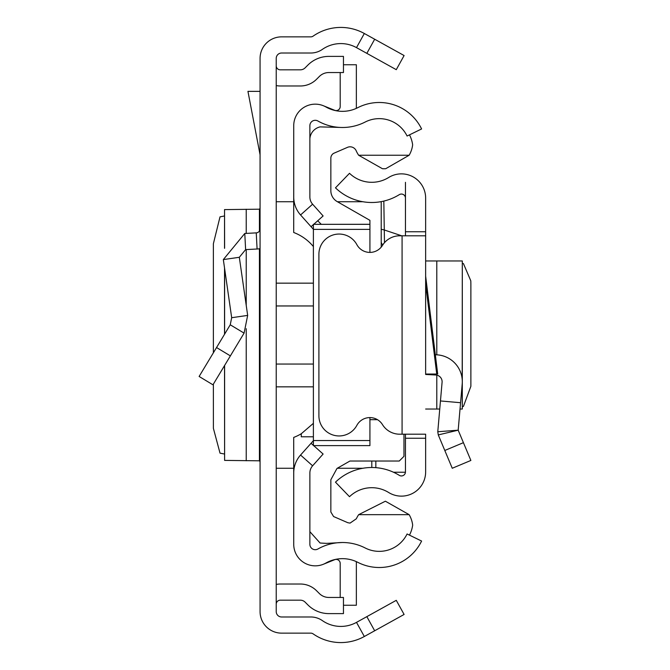 <?xml version="1.0" encoding="UTF-8"?>
<svg xmlns="http://www.w3.org/2000/svg" width="670" height="670" viewBox="0 0 670 670"><rect width="100%" height="100%" fill="white"/><g stroke="black" fill="none" stroke-linecap="round" stroke-linejoin="round"><path stroke-width="1" d="M213.378 384.111L213.395 428.381L220.02 453.155L224.534 454.034M213.378 352.805L213.378 243.713L220.02 216.846L224.534 215.966M224.609 248.143L224.534 209.576L224.534 248.335M224.609 209.601L259.432 209.191L260.069 208.303M374.672 39.229L404.102 55.543L396.272 69.672L366.842 53.357L374.672 39.229L364.329 33.5A48.458 48.458 0 0 0 313.116 36.138A4.037 4.037 0 0 1 310.813 36.858L281.609 36.858A21.54 21.54 0 0 0 260.069 58.399L260.069 611.601A21.54 21.54 0 0 0 281.609 633.142L310.813 633.142A4.037 4.037 0 0 1 313.116 633.862A48.458 48.458 0 0 0 364.329 636.5L374.672 630.771L366.842 616.643L396.272 600.328L404.102 614.457L374.672 630.771M366.842 53.357L356.499 47.629A32.302 32.302 0 0 0 322.362 49.387A20.192 20.192 0 0 1 310.813 53.014L281.609 53.014A5.385 5.385 0 0 0 276.224 58.399L276.224 611.601A5.385 5.385 0 0 0 281.609 616.986L310.813 616.986A20.192 20.192 0 0 1 322.362 620.613A32.302 32.302 0 0 0 356.499 622.371L366.842 616.643M276.224 65.786A4.037 4.037 0 0 0 280.261 69.822L300.361 69.822A6.733 6.733 0 0 0 305.118 67.854L307.907 65.065A29.614 29.614 0 0 1 328.844 56.389L343.459 56.389L343.459 72.544L328.844 72.544A13.459 13.459 0 0 0 319.33 76.489L316.541 79.278A22.881 22.881 0 0 1 300.361 85.978L280.261 85.978A20.192 20.192 0 0 1 276.224 85.567M276.224 604.214A4.037 4.037 0 0 1 280.261 600.178L300.361 600.178A6.733 6.733 0 0 1 305.118 602.146L307.907 604.935A29.614 29.614 0 0 0 328.844 613.611L343.459 613.611L343.459 597.456L328.844 597.456A13.459 13.459 0 0 1 319.33 593.511L316.541 590.722A22.881 22.881 0 0 0 300.361 584.022L280.261 584.022A20.192 20.192 0 0 0 276.224 584.433M260.069 248.629A20.192 20.192 0 0 1 257.087 249.006L245.622 249.609L239.316 257.288L223.328 259.583L244.776 233.478L256.25 232.875L257.087 249.006M260.069 228.847A4.037 4.037 0 0 1 256.25 232.875M223.328 259.583L231.678 317.706L247.666 315.403L239.316 257.288M231.678 317.706L230.246 324.791L244.081 333.124L247.666 315.403M230.246 324.791L199.124 376.465L212.96 384.806L244.081 333.124M260.069 91.363L247.942 91.363L260.069 154.812M260.069 461.697L259.432 460.809L224.609 460.399L224.609 365.46M224.534 365.585L224.609 460.399M293.728 472.97L293.728 544.316A21.54 21.54 0 0 0 325.888 563.043A33.651 33.651 0 0 1 357.814 562.348A47.109 47.109 0 0 0 421.597 541.05L407.084 533.973A30.962 30.962 0 0 1 365.167 547.968A49.806 49.806 0 0 0 317.915 548.998A5.385 5.385 0 0 1 309.875 544.316L309.875 472.97A10.77 10.77 0 0 1 312.614 465.801L300.562 455.039A26.917 26.917 0 0 0 293.728 472.97M313.677 445.617L323.116 454.042L312.614 465.801M313.392 440.684L311.064 443.28L313.392 445.357M311.064 443.28L300.562 455.039M313.786 224.283L323.116 215.958L312.614 204.199A10.77 10.77 0 0 1 309.875 197.03L309.875 125.684A5.385 5.385 0 0 1 317.915 121.002A49.806 49.806 0 0 0 365.167 122.032A30.962 30.962 0 0 1 407.084 136.027L421.597 128.95A47.109 47.109 0 0 0 357.814 107.652A33.651 33.651 0 0 1 325.888 106.957A21.54 21.54 0 0 0 293.728 125.684L293.728 197.03A26.917 26.917 0 0 0 300.562 214.961L313.392 229.316M311.064 226.72L313.392 224.643M323.325 105.718L334.648 110.29A4.037 4.037 0 0 0 340.201 106.547L340.201 72.544M356.264 108.398A20.192 20.192 0 0 0 356.356 106.547L356.356 64.747L343.459 64.747M323.325 564.282L334.648 559.71A4.037 4.037 0 0 1 340.201 563.453L340.201 597.456M343.459 605.253L356.356 605.253L356.356 563.453A20.192 20.192 0 0 0 356.264 561.602M409.496 134.854A31.138 31.138 0 0 1 412.645 144.812A27.135 27.135 0 0 1 409.144 155.247L385.702 168.714L383.893 168.748A30.359 30.359 0 0 1 382.436 168.714L358.651 155.247A30.359 30.359 0 0 1 356.356 151.16A6.708 6.708 0 0 0 347.881 147.182L333.585 153.371A5.687 5.687 0 0 0 330.846 157.927L330.846 190.163A12.638 12.638 0 0 0 336.985 201.477L369.924 220.338L369.924 224.333L313.392 224.333L369.924 224.283L369.924 229.375L313.392 229.375L313.392 440.533L369.924 440.533L369.924 417.594M358.651 514.669L385.384 501.21L409.152 514.669L358.651 514.669A30.359 30.359 0 0 0 356.356 518.756L350.075 523.103L347.881 522.734L333.585 516.537L330.846 511.989L330.846 479.754L336.985 468.439L349.924 461.035L399.253 461.035L403.968 456.32L403.968 434.202M342.278 542.507L326.499 543.378L320.092 543.027L309.875 531.662M369.924 252.406L369.924 229.375M313.392 440.533L313.392 445.617L369.924 445.617L369.924 440.533M409.471 535.129A31.256 31.256 0 0 0 412.67 525.129A27.177 27.177 0 0 0 409.152 514.669M377.47 419.68L369.924 419.68M369.924 445.617L318.962 445.617M313.392 229.375L313.392 224.283M313.392 436.79L301.274 436.79L301.274 433.75L313.392 423.34M301.274 433.75A47.277 47.277 0 0 1 293.703 437.418L293.728 499.175M313.392 246.577A47.277 47.277 0 0 0 293.703 232.49L293.728 170.741M358.651 155.247L409.144 155.247M339.715 127.417L320.092 126.89A13.241 13.241 0 0 0 309.875 138.606M317.714 220.773L321.223 224.283M385.351 168.714L382.436 168.714M437.703 374.036L425.643 374.036L425.643 276.132L437.703 374.036M405.451 235.798L405.451 231.753L425.643 231.753L425.643 374.036M425.643 235.798L402.084 235.798L402.084 434.202L425.643 434.202L425.643 438.247L405.451 438.247L405.451 471.906A4.037 4.037 0 0 1 399.286 475.34A52.243 52.243 0 0 0 335.477 482.166L349.505 496.696A32.051 32.051 0 0 1 388.65 492.5A24.229 24.229 0 0 0 425.643 471.906L425.643 456.245M425.643 231.753L425.643 198.094A24.229 24.229 0 0 0 388.65 177.5A32.051 32.051 0 0 1 349.505 173.304L335.477 187.835A52.243 52.243 0 0 0 399.286 194.66A4.037 4.037 0 0 1 405.451 198.094L405.451 182.332M425.643 471.906L425.643 438.247M405.451 438.247L405.451 434.202M405.451 231.753L405.451 198.094M402.084 434.202L399.672 434.202A20.192 20.192 0 0 1 382.486 424.621A14.807 14.807 0 0 0 356.859 425.358A20.192 20.192 0 0 1 318.903 415.76L318.903 254.24A20.192 20.192 0 0 1 356.859 244.642A14.807 14.807 0 0 0 382.486 245.379A20.192 20.192 0 0 1 399.672 235.798L402.084 235.798M425.643 374.463L435.734 374.991A6.733 6.733 0 0 1 442.083 382.294L440.458 400.953L460.575 402.712L462.2 384.044L462.3 409.035L460.022 409.035M435.332 354.748L436.79 354.824A26.917 26.917 0 0 1 462.2 384.044M463.422 442.669L444.796 450.475L452.258 468.263L470.876 460.449L458.18 430.182L437.778 431.74L440.458 400.953M444.796 450.475L438.281 434.922L458.18 430.182L460.575 402.712M438.281 434.922L437.778 431.74L438.281 434.922M425.643 409.035L439.755 409.035M462.3 263.419L463.422 263.561L470.801 280.831L470.876 283.703L470.876 386.297L463.422 406.439L462.3 406.581M425.643 260.965L462.3 260.965L462.2 379.371M383.826 201.084L384.279 229.969L401.69 235.798M371.8 461.035L371.8 467.509M381.222 247.138L381.222 201.628L381.222 247.138M381.222 229.257L384.279 229.969L384.471 242.691M382.846 244.826A4.037 4.028 180 0 1 381.222 241.594M356.499 47.629L364.329 33.5M356.499 622.371L364.329 636.5M244.776 233.478L245.622 249.609M216.544 347.546L230.379 355.879M259.432 460.809L259.432 248.746M259.432 231.024L259.432 209.191M246.225 460.776L246.225 328.71M246.225 305.336L246.225 249.575M246.225 233.403L246.225 209.224M224.609 334.154L224.609 268.511M276.224 283.159L313.392 283.159M313.392 305.956L276.224 305.956M313.392 386.841L276.224 386.841M276.224 364.045L313.392 364.045M312.614 204.199L300.562 214.961M436.731 374.036L425.643 284.013M436.79 260.965L436.79 354.824M436.79 375.125L436.79 409.035M375.837 467.668L375.837 461.035M405.434 472.233L393.483 472.233M224.534 334.271L224.534 268.008M381.222 201.737L380.61 201.737M362.931 201.737L337.446 201.737M293.703 201.737L276.224 201.737M362.931 468.263L337.303 468.263M293.703 468.263L276.224 468.263M462.3 260.965L462.3 409.035"/></g></svg>
